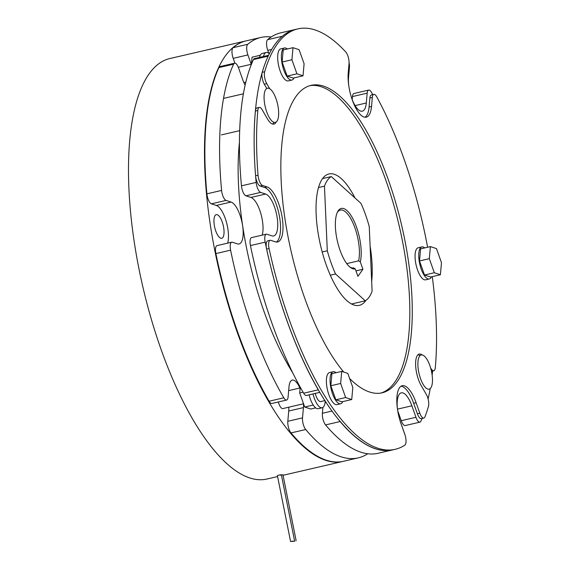 <?xml version="1.0" encoding="UTF-8"?>
<svg xmlns="http://www.w3.org/2000/svg" width="570" height="570" viewBox="0 0 570 570"><rect width="100%" height="100%" fill="white"/><g stroke="black" fill="none" stroke-linecap="round" stroke-linejoin="round"><path stroke-width="0.85" d="M292.845 373.015A171.271 61.66 -103 0 1 264.081 311.655A171.271 61.66 -103 0 1 239.414 142.436M349.866 267.009A29.669 10.68 77 0 0 353.592 267.907L355.274 268.905A31.015 11.165 -103 0 1 350.536 267.537A31.015 11.165 -103 0 1 340.041 250.28A31.015 11.165 -103 0 1 337.618 211.784A31.015 11.165 -103 0 1 356.514 227.102A31.015 11.165 -103 0 1 360.29 261.851L358.608 260.853A29.669 10.68 77 0 0 354.925 227.893A29.669 10.68 77 0 0 340.354 210.073A29.669 10.68 77 0 0 337.248 212.56M331.277 176.579A64.731 23.306 77 0 0 324.458 186.176L327.301 250.793A64.731 23.306 77 0 0 335.566 273.992L365.277 300.803A64.731 23.306 77 0 0 372.096 291.206L369.253 226.589A64.731 23.306 77 0 0 365.463 214.505A64.731 23.306 77 0 0 360.988 203.383L331.277 176.579L322.513 178.609M324.458 186.176L318.459 187.566M327.301 250.793L322.185 251.976M335.566 273.992L330.322 275.21M365.277 300.803L351.569 303.981M355.274 268.905L357.917 276.329L362.933 269.275L360.29 261.851M346.752 263.604L358.608 260.853M355.979 270.885L362.933 269.275M365.926 300.397A67.431 24.275 -103 0 1 359.328 305.342A67.431 24.275 -103 0 1 326.211 264.851A67.431 24.275 -103 0 1 328.89 173.964A67.431 24.275 -103 0 1 355.003 197.982M351.683 98.168A21.575 7.766 77 0 0 362.299 111.178A21.575 7.766 77 0 0 366.303 103.006L367.18 93.159A8.094 2.914 77 0 1 368.683 90.088A8.094 2.914 77 0 1 371.54 92.454A215.773 77.677 -103 0 1 372.759 94.627M370.108 246.076A67.431 24.275 -103 0 1 371.668 281.559M419.848 413.214A8.094 2.914 77 0 0 423.824 418.074L421.373 418.644A8.094 2.914 -103 0 1 417.397 413.784L419.848 413.214L416.114 402.719A28.322 10.196 77 0 0 402.199 385.712A28.322 10.196 77 0 0 401.08 423.88L404.814 434.376A8.094 2.914 77 0 1 404.85 445.127A215.773 77.677 -103 0 1 395.267 449.288L392.816 449.858A215.773 77.677 -103 0 1 340.269 421.508L325.563 424.914A8.094 2.914 -103 0 1 322.378 413.279L322.898 407.457M404.857 434.497A8.094 2.914 77 0 0 404.501 433.407L400.418 421.928A21.575 7.766 77 0 1 400.397 421.878M415.957 417.283A8.094 2.914 77 0 0 419.933 422.142L405.227 425.548A8.094 2.914 -103 0 1 401.251 420.689L415.957 417.283L411.875 405.804A21.575 7.766 77 0 0 401.273 392.844A21.575 7.766 77 0 0 397.461 409.196M419.933 422.142A8.094 2.914 77 0 0 420.988 421.059A215.773 77.677 -103 0 0 422.071 418.48M432.587 371.041A215.773 77.677 -103 0 1 432.146 375.138M430.207 388.59A215.773 77.677 -103 0 1 428.099 398.972M349.082 62.629A8.094 2.914 77 0 1 349.431 67.452L348.555 77.306A21.575 7.766 77 0 0 348.747 85.486M282.3 36.281A215.773 77.677 -103 0 1 295.403 29.455L280.697 32.861A215.773 77.677 -103 0 0 267.594 39.686L282.3 36.281M262.221 235.132A21.575 7.766 77 0 0 260.64 212.931A21.575 7.766 77 0 0 250.9 197.441L245.934 195.816A8.094 2.914 -103 0 1 241.459 185.827L256.165 182.421A215.773 77.677 -103 0 1 268.164 56.166L253.458 59.579A8.094 2.914 -103 0 1 254.477 58.575L268.57 55.311M256.165 182.421A8.094 2.914 77 0 0 260.647 192.404L245.934 195.816M319.87 392.352L306.453 395.459A8.094 2.914 -103 0 1 303.66 393.207L318.373 389.802A215.773 77.677 -103 0 1 265.157 242.165A8.094 2.914 77 0 1 266.29 234.192A8.094 2.914 77 0 1 266.938 234.227L271.904 235.859A21.575 7.766 77 0 0 273.629 235.966A21.575 7.766 77 0 0 276.799 215.453A21.575 7.766 77 0 0 265.613 194.035L260.647 192.404M303.66 393.207A215.773 77.677 -103 0 1 250.451 245.57A8.094 2.914 -103 0 1 251.584 237.597L266.29 234.192M241.459 185.827A215.773 77.677 -103 0 1 253.458 59.579M268.848 53.395L267.757 50.338A8.094 2.914 -103 0 1 267.594 39.686M352.203 99.572L352.474 96.565A8.094 2.914 -103 0 1 353.977 93.501L368.683 90.088M401.251 420.689L397.689 410.692M276.329 242.043A28.322 10.196 77 0 0 278.965 213.9A28.322 10.196 77 0 0 264.623 187.502L267.081 186.932A28.322 10.196 77 0 1 281.765 215.047A28.322 10.196 77 0 1 277.597 241.965A28.322 10.196 77 0 1 275.339 241.822L270.8 240.333A8.094 2.914 77 0 0 270.151 240.298A8.094 2.914 77 0 0 269.076 248.534L266.625 249.097A215.773 77.677 -103 0 0 392.816 449.858L378.109 453.271A215.773 77.677 -103 0 1 325.563 424.914M234.904 63.149L233.194 58.347A8.094 2.914 -103 0 1 233.023 47.695L247.736 44.289A215.773 77.677 -103 0 1 260.839 37.463A215.773 77.677 -103 0 1 271.185 36.979M247.736 44.289A8.094 2.914 77 0 0 247.907 54.934L233.194 58.347M251.235 64.282L247.907 54.934M227.658 243.141A21.575 7.766 77 0 0 226.076 220.946A21.575 7.766 77 0 0 216.336 205.449L211.37 203.825A8.094 2.914 -103 0 1 206.896 193.836L221.602 190.43A215.773 77.677 -103 0 1 233.6 64.175A8.094 2.914 77 0 1 234.619 63.177A8.094 2.914 77 0 1 238.595 68.037L242.856 80.007A17.535 6.313 77 0 0 245.107 85.094M221.602 190.43A8.094 2.914 77 0 0 226.083 200.412L211.37 203.825M283.803 397.81A8.094 2.914 77 0 0 286.596 400.062L271.89 403.467A8.094 2.914 -103 0 1 269.097 401.216L283.803 397.81A215.773 77.677 -103 0 1 230.594 250.173A8.094 2.914 77 0 1 231.726 242.2A8.094 2.914 77 0 1 232.375 242.236L237.341 243.867A21.575 7.766 77 0 0 239.065 243.974A21.575 7.766 77 0 0 242.236 223.461A21.575 7.766 77 0 0 231.042 202.044L226.083 200.412M286.596 400.062A8.094 2.914 77 0 0 288.099 396.998L289.011 386.724A17.535 6.313 77 0 1 292.267 380.09A17.535 6.313 77 0 1 299.856 388.02M367.757 453.749A215.773 77.677 -103 0 1 358.252 457.867L343.546 461.28A215.773 77.677 -103 0 1 290.999 432.922A8.094 2.914 -103 0 1 287.814 421.287L302.52 417.874L303.44 407.607A17.535 6.313 77 0 0 303.504 403.788M302.52 417.874A8.094 2.914 77 0 0 305.705 429.516L290.999 432.922M358.252 457.867A215.773 77.677 -103 0 1 305.705 429.516M287.814 421.287L288.726 411.013A17.535 6.313 77 0 0 288.798 407.194M269.097 401.216A215.773 77.677 -103 0 1 215.888 253.586A8.094 2.914 -103 0 1 217.02 245.606L231.726 242.2M206.896 193.836A215.773 77.677 -103 0 1 218.894 67.588A8.094 2.914 -103 0 1 219.913 66.583L234.619 63.177M233.023 47.695A215.773 77.677 -103 0 1 246.133 40.869L260.839 37.463M423.824 418.074A8.094 2.914 77 0 0 424.935 416.855A215.773 77.677 -103 0 0 428.455 406.417A8.094 2.914 77 0 0 427.536 397.119A8.094 2.914 77 0 0 426.374 394.554L421.159 385.512A18.881 6.797 77 0 1 418.451 379.52A18.881 6.797 77 0 1 419.207 354.077A18.881 6.797 77 0 1 422.171 354.968M309.724 85.7A157.783 56.8 -103 0 1 385.997 180.704A157.783 56.8 -103 0 1 380.945 393.043M343.753 372.068A157.783 56.8 -103 0 1 304.672 298.039A157.783 56.8 -103 0 1 310.942 85.379A157.783 56.8 -103 0 1 388.448 180.141A157.783 56.8 -103 0 1 382.178 392.801A157.783 56.8 -103 0 1 349.617 378.494M266.724 88.393L264.302 84.189A8.094 2.914 -103 0 1 262.214 72.326L264.665 71.756A215.773 77.677 -103 0 1 297.853 28.885A215.773 77.677 -103 0 1 345.677 51.877A8.094 2.914 77 0 1 349.032 63.712L348.234 72.718A28.322 10.196 77 0 0 353.379 102.849A28.322 10.196 77 0 0 366.275 117.178A28.322 10.196 77 0 0 371.526 106.455L372.331 97.449A8.094 2.914 77 0 1 373.834 94.385A8.094 2.914 77 0 1 376.791 96.936A215.773 77.677 -103 0 1 403.845 158.474A215.773 77.677 -103 0 1 427.6 247.252M264.623 187.502L260.084 186.012A8.094 2.914 -103 0 1 255.588 175.774L258.039 175.204A215.773 77.677 -103 0 1 257.818 110.473L255.367 111.043A8.094 2.914 -103 0 1 256.87 107.987L259.322 107.416A8.094 2.914 77 0 0 257.818 110.473M255.588 175.774A215.773 77.677 -103 0 1 255.367 111.043M432.274 276.628A215.773 77.677 -103 0 1 435.302 367.7A8.094 2.914 77 0 1 433.799 370.757L431.476 371.298M264.665 71.756A8.094 2.914 77 0 0 266.753 83.619L264.302 84.189M269.703 88.742L266.753 83.619M259.322 107.416A8.094 2.914 77 0 1 262.136 109.711L267.351 118.752A18.881 6.797 77 0 0 273.921 124.103A18.881 6.797 77 0 0 276.193 121.994M258.039 175.204A8.094 2.914 77 0 0 262.535 185.442L260.084 186.012M267.081 186.932L262.535 185.442M395.267 449.288A215.773 77.677 -103 0 1 269.076 248.534M430.785 368.512L430.557 367.714M430.984 368.469A8.094 2.914 77 0 0 433.799 370.757M262.214 72.326A215.773 77.677 -103 0 1 295.403 29.455L297.853 28.885M365 117.249A28.322 10.196 77 0 0 369.075 107.017L369.88 98.011A8.094 2.914 -103 0 1 371.384 94.948L373.834 94.385M419.513 355.388A18.881 6.797 77 0 0 418.052 354.675M417.397 413.784L413.663 403.289A28.322 10.196 77 0 0 401.024 386.203M266.625 249.097A8.094 2.914 -103 0 1 267.701 240.861L270.151 240.298M272.617 124.068A18.881 6.797 77 0 0 273.621 122.785M293.308 541.101L290.579 541.5L293.308 541.101M290.579 541.5L277.391 475.565L278.623 475.145C281.495 474.618 281.993 474.632 280.119 475.188M294.897 541.101L292.168 541.5L294.897 541.101M281.388 474.945L282.941 474.767L296.136 540.709M266.717 111.862A17.535 6.313 77 0 0 275.331 122.393A17.535 6.313 77 0 0 276.03 98.76A17.535 6.313 77 0 0 267.416 88.229A17.535 6.313 77 0 0 266.717 111.862M420.525 378.623A17.535 6.313 77 0 0 429.139 389.146A17.535 6.313 77 0 0 429.837 365.52A17.535 6.313 77 0 0 421.223 354.989A17.535 6.313 77 0 0 420.525 378.623M220.761 238.239A12.134 4.368 77 0 0 221.73 238.303A12.134 4.368 77 0 0 223.518 226.76A12.134 4.368 77 0 0 217.22 214.712A12.134 4.368 77 0 0 216.251 214.655A12.134 4.368 77 0 0 214.47 226.19A12.134 4.368 77 0 0 220.761 238.239M343.297 461.33A215.773 77.677 -103 0 1 343.055 461.394A215.773 77.677 -103 0 1 237.063 331.797A215.773 77.677 -103 0 1 245.642 40.983A215.773 77.677 -103 0 1 245.884 40.926M277.59 476.563L267.059 479A215.773 77.677 -103 0 1 161.075 349.41A215.773 77.677 -103 0 1 169.646 58.589L245.642 40.983M287.351 48.992A16.452 5.921 77 0 0 284.487 47.994L280.81 48.849A16.452 5.921 77 0 0 280.162 71.022A16.452 5.921 77 0 0 288.242 80.904L291.918 80.049A16.452 5.921 77 0 0 294.049 77.898M284.487 47.994A16.452 5.921 77 0 0 283.839 70.174A16.452 5.921 77 0 0 291.918 80.049M269.311 53.794A16.181 5.828 77 0 0 266.169 52.518L262.243 53.43A16.181 5.828 77 0 0 259.564 57.399M287.13 76.095L293.215 78.09L303.019 75.817L304.095 63.747L299.086 49.683L293.001 47.688L283.197 49.961L282.121 62.03L287.13 76.095L296.934 73.822L303.019 75.817M266.169 52.518A16.181 5.828 77 0 0 263.483 56.487M293.001 47.688L291.926 59.757L282.121 62.03M291.926 59.757L296.934 73.822M251.427 64.267L252.061 57.171L260.283 55.269M424.736 247.914A16.452 5.921 77 0 0 423.189 247.002A16.452 5.921 77 0 0 421.878 246.917L418.202 247.772A16.452 5.921 77 0 0 415.779 263.411A16.452 5.921 77 0 0 424.315 279.742A16.452 5.921 77 0 0 425.626 279.827L429.303 278.972A16.452 5.921 77 0 0 431.433 276.82M421.878 246.917A16.452 5.921 77 0 0 419.456 262.556A16.452 5.921 77 0 0 427.992 278.894A16.452 5.921 77 0 0 429.303 278.972M430.386 246.603L420.582 248.876L419.506 260.953L424.515 275.018L430.599 277.013L440.403 274.74L441.479 262.67L436.47 248.606L430.386 246.603L429.31 258.68L419.506 260.953M429.31 258.68L434.319 272.745L424.515 275.018M434.319 272.745L440.403 274.74M313.008 393.941A16.181 5.828 77 0 0 322.185 407.764A16.181 5.828 77 0 0 325.192 401.636A16.181 5.828 77 0 0 325.235 400.995M336.065 372.709A16.452 5.921 77 0 0 333.208 371.711L329.524 372.559A16.452 5.921 77 0 0 326.475 378.793A16.452 5.921 77 0 0 329.467 396.293A16.452 5.921 77 0 0 336.956 404.615L340.632 403.767A16.452 5.921 77 0 0 342.762 401.608M333.208 371.711A16.452 5.921 77 0 0 330.151 377.939A16.452 5.921 77 0 0 333.144 395.438A16.452 5.921 77 0 0 340.632 403.767M309.083 394.846A16.181 5.828 77 0 0 318.267 408.669L322.185 407.764M335.844 399.812L341.929 401.807L351.733 399.534L352.809 387.457L347.8 373.393L341.715 371.398L331.911 373.671L330.835 385.74L335.844 399.812L345.648 397.539L351.733 399.534M315.231 393.421A9.847 3.541 77 0 0 320.753 401.586L324.986 400.61M341.715 371.398L340.639 383.468L330.835 385.74M340.639 383.468L345.648 397.539M313.222 405.049L304.708 407.023L310.793 409.018L315.695 407.885M304.708 407.023L299.699 392.958L303.069 392.174M299.699 392.958L300.219 387.137M278.345 401.971A8.094 2.914 77 0 0 282.855 408.569L303.554 403.774M265.157 242.165L250.451 245.57M271.676 49.426L267.757 50.338M397.454 409.146L411.875 405.804M250.9 197.441L265.613 194.035M367.18 93.159L352.474 96.565M355.11 105.6L366.303 103.006M322.378 413.279L332.103 411.02M325.078 402.591L326.126 402.349M230.594 250.173L215.888 253.586M233.6 64.175L218.894 67.588M288.726 411.013L303.44 407.607M216.336 205.449L231.042 202.044M413.663 403.289L416.114 402.719M372.331 97.449L369.88 98.011M369.075 107.017L371.526 106.455M294.548 540.702L281.359 474.782M239.649 130.658L221.402 134.891M343.055 461.394L283.048 475.295M243.362 93.808L223.504 98.411M243.882 82.6L245.798 82.158M238.31 67.281L251.434 64.239M288.669 390.614L300.148 387.949"/></g></svg>
